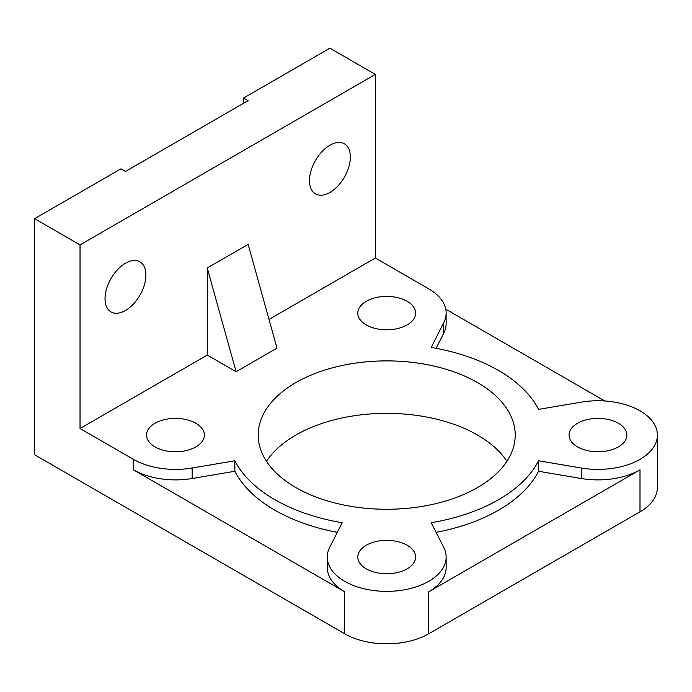 <?xml version="1.0" encoding="UTF-8"?>
<svg xmlns="http://www.w3.org/2000/svg" width="692" height="692" viewBox="0 0 692 692"><rect width="100%" height="100%" fill="white"/><g stroke="black" fill="none" stroke-linecap="round" stroke-linejoin="round"><path stroke-width="1.04" d="M436.098 532.356A158.217 91.344 0 0 0 498.586 510.16A158.217 91.344 0 0 0 538.532 471.269L538.532 460.777L581.245 468.008A59.434 34.315 0 0 0 657.4 435.078A59.434 34.315 0 0 0 639.996 410.814A59.434 34.315 0 0 0 581.245 402.147L538.532 409.379A158.217 91.344 0 0 0 498.586 370.488A158.217 91.344 0 0 0 431.211 347.419L443.736 322.757A59.434 34.315 0 0 0 446.141 313.104A59.434 34.315 0 0 0 428.729 288.841L375.349 258.021L375.349 74.407L329.911 48.181L243.593 98.013L248.134 100.634L125.468 171.46L120.918 168.839L34.6 218.672L80.03 244.907L80.03 428.521L207.245 355.074L207.245 267.986L248.134 244.38L276.982 348.128L236.093 371.734L207.245 355.074M538.532 471.269L581.245 478.501A59.434 34.315 0 0 0 639.996 469.833L428.729 591.807A59.434 34.315 0 0 0 446.141 567.544L446.141 557.051A59.434 34.315 0 0 0 443.736 547.398L431.211 522.737A158.217 91.344 0 0 0 498.586 499.667A158.217 91.344 0 0 0 538.532 460.777M34.6 218.672L34.6 454.748L344.677 633.777A59.434 34.315 0 0 0 428.729 633.777L639.996 511.803A59.434 34.315 0 0 0 657.4 487.54L657.4 435.078M80.03 428.521L133.418 459.341A59.434 34.315 0 0 0 192.16 468.008L234.873 460.777A158.217 91.344 0 0 0 274.828 499.667A158.217 91.344 0 0 0 342.194 522.737L329.669 547.398A59.434 34.315 0 0 0 327.273 557.051A59.434 34.315 0 0 0 344.677 581.315A59.434 34.315 0 0 0 409.448 588.754A59.434 34.315 0 0 0 446.141 557.051M327.273 557.051L327.273 567.544A59.434 34.315 0 0 0 344.677 591.807L133.418 469.833A59.434 34.315 0 0 0 192.16 478.501L234.873 471.269A158.217 91.344 0 0 0 274.828 510.16A158.217 91.344 0 0 0 337.307 532.356M506.907 461.304A128.504 74.191 0 0 0 477.567 435.078A128.504 74.191 0 0 0 266.498 461.304M477.567 382.615A128.504 74.191 180 0 1 515.211 435.078A128.504 74.191 180 0 1 435.882 503.62A128.504 74.191 180 0 1 295.839 487.54A128.504 74.191 180 0 1 258.202 435.078A128.504 74.191 180 0 1 337.532 366.535A128.504 74.191 180 0 1 477.567 382.615M407.147 301.305A28.917 16.695 180 0 1 415.615 313.104A28.917 16.695 180 0 1 397.77 328.527A28.917 16.695 180 0 1 366.258 324.911A28.917 16.695 180 0 1 357.79 313.104A28.917 16.695 180 0 1 375.644 297.681A28.917 16.695 180 0 1 407.147 301.305M618.414 423.27A28.917 16.695 180 0 1 626.883 435.078A28.917 16.695 180 0 1 609.029 450.501A28.917 16.695 180 0 1 577.526 446.885A28.917 16.695 180 0 1 569.058 435.078A28.917 16.695 180 0 1 586.903 419.655A28.917 16.695 180 0 1 618.414 423.27M195.888 423.27A28.917 16.695 180 0 1 204.356 435.078A28.917 16.695 180 0 1 186.503 450.501A28.917 16.695 180 0 1 154.999 446.885A28.917 16.695 180 0 1 146.531 435.078A28.917 16.695 180 0 1 164.376 419.655A28.917 16.695 180 0 1 195.888 423.27M407.147 545.244A28.917 16.695 180 0 1 415.615 557.051A28.917 16.695 180 0 1 397.77 572.474A28.917 16.695 180 0 1 366.258 568.85A28.917 16.695 180 0 1 357.79 557.051A28.917 16.695 180 0 1 375.644 541.628A28.917 16.695 180 0 1 407.147 545.244M350.36 157.032A28.917 16.695 -60 0 1 337.739 186.131A28.917 16.695 -60 0 1 315.457 193.881A28.917 16.695 -60 0 1 309.471 180.638A28.917 16.695 -60 0 1 322.091 151.539A28.917 16.695 -60 0 1 344.374 143.798A28.917 16.695 -60 0 1 350.36 157.032M145.908 275.07A28.917 16.695 -60 0 1 133.288 304.169A28.917 16.695 -60 0 1 111.005 311.91A28.917 16.695 -60 0 1 105.02 298.676A28.917 16.695 -60 0 1 117.64 269.577A28.917 16.695 -60 0 1 139.922 261.835A28.917 16.695 -60 0 1 145.908 275.07M243.593 103.264L243.593 98.013M207.245 267.986L236.093 371.734M268.998 319.419L375.349 258.021M436.098 348.292L443.736 333.25A59.434 34.315 0 0 0 446.141 323.596L446.141 313.104M445.743 309.16L604.808 400.988M234.873 471.269L234.873 460.777M80.03 244.907L375.349 74.407M581.245 478.501L581.245 468.008M639.996 511.803L639.996 469.833M344.677 633.777L344.677 591.807M428.729 633.777L428.729 591.807M443.736 333.25L443.736 322.757M133.418 469.833L133.418 459.341M192.16 478.501L192.16 468.008"/></g></svg>
